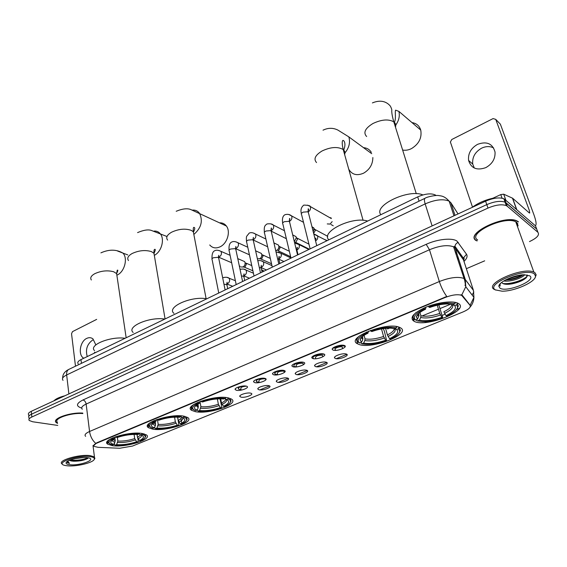 <?xml version="1.0" encoding="UTF-8"?>
<svg xmlns="http://www.w3.org/2000/svg" width="567" height="567" viewBox="0 0 567 567"><rect width="100%" height="100%" fill="white"/><g stroke="black" fill="none" stroke-linecap="round" stroke-linejoin="round"><path stroke-width="0.85" d="M414.293 321.397C426.271 327.917 471.085 309.837 458.122 303.345L457.746 303.154C452.289 300.489 437.029 302.459 425.413 307.392C413.109 313.19 409.331 317.825 414.073 321.291L414.293 321.397M152.658 429.134C166.117 431.714 195.353 422.132 187.684 417.503L184.034 416.206C170.915 413.293 140.673 423.173 148.448 427.695L152.658 429.134M195.19 411.621C208.656 414.732 240.068 403.988 231.421 399.048L228.451 397.921C215.34 394.434 182.872 405.518 191.639 410.331L195.19 411.621M358.656 344.304C371.428 349.91 412.84 333.559 400.082 327.62L399.664 327.421C387.339 321.227 344.679 338.208 357.635 343.843L358.656 344.304M112.464 445.683C125.867 447.81 153.189 439.212 146.392 434.889L142.126 433.471C129.042 431.048 100.756 439.893 107.652 444.138L112.464 445.683M250.628 393.158L250.657 393.165C255.285 394.157 245.185 398.247 240.932 397.127L239.791 396.418C238.962 394.809 247.439 392.244 250.628 393.158M268.864 385.702C273.492 386.744 263.138 390.954 258.942 389.756L257.857 389.068C256.979 387.424 265.547 384.759 268.793 385.68L268.864 385.702M287.533 378.061C292.09 379.174 281.487 383.483 277.369 382.222L276.349 381.548C275.413 379.876 284.017 377.112 287.349 378.019L287.533 378.061M306.648 370.244C311.127 371.42 300.276 375.836 296.243 374.503L295.279 373.851C294.294 372.158 302.941 369.273 306.357 370.173L306.648 370.244M326.231 362.235C330.625 363.482 319.512 368.004 315.571 366.601L314.671 365.963C313.622 364.248 322.318 361.25 325.827 362.136L326.231 362.235M346.295 354.035C350.597 355.353 339.215 359.981 335.366 358.5L334.53 357.89C333.424 356.154 342.177 353.035 345.778 353.9L346.295 354.035M246.255 386.134C251.103 387.19 240.748 391.457 236.326 390.252L235.142 389.501C234.284 387.807 242.91 385.177 246.227 386.127L246.255 386.134M264.924 378.395C269.701 379.514 259.098 383.887 254.76 382.612L253.633 381.874C252.726 380.152 261.38 377.416 264.789 378.359L264.924 378.395M284.053 370.464C288.759 371.654 277.894 376.127 273.641 374.78L272.578 374.064C271.614 372.321 280.304 369.471 283.798 370.4L284.053 370.464M303.657 362.334C308.271 363.596 297.143 368.181 292.983 366.764L291.984 366.062C290.956 364.29 299.688 361.328 303.281 362.242L303.657 362.334M323.743 354.006C328.279 355.346 316.875 360.045 312.8 358.542L311.871 357.869C310.787 356.076 319.568 352.979 323.254 353.879L323.743 354.006M344.339 345.466C348.783 346.884 337.089 351.703 333.12 350.115L332.262 349.47C331.107 347.649 339.945 344.424 343.73 345.303L344.339 345.466M345.105 346.813L344.261 346.033C340.831 345.438 337.266 346.175 333.58 348.23M312.885 358.209L313.834 358.741M324.381 354.332L324.296 354.304C320.227 353.78 316.521 354.659 313.19 356.941M302.679 362.143C296.208 362.972 293.281 364.397 293.897 366.431L296.463 366.892M281.409 370.258C276.221 371.42 274.095 372.725 275.038 374.185L277.575 374.652M261.245 378.302C257.191 379.479 255.646 380.634 256.61 381.754L259.119 382.236M242.038 386.134C238.842 387.24 237.701 388.246 238.615 389.16L241.088 389.649M259.19 382.583L258.871 381.059C259.076 379.514 261.196 378.756 265.228 378.777L265.774 379.599M277.61 374.844L277.313 373.455C277.511 371.853 279.659 371.066 283.755 371.101L284.273 371.931M296.47 366.906L296.187 365.672C296.385 364.014 298.568 363.199 302.735 363.241L303.21 364.078M315.769 358.755L315.514 357.699C315.72 355.977 317.938 355.14 322.162 355.19L322.609 356.033M335.529 350.378L335.317 349.534C333.361 348.585 339.938 346.047 342.071 346.94L342.482 347.798M98.006 447.313L94.058 446.385C93.08 445.471 93.987 444.393 96.766 443.174L445.095 297.505C452.204 294.812 457.718 294.096 461.644 295.343L470.05 305.337C471 307.293 468.618 309.518 462.906 311.999L132.522 446.059L119.644 448.263L98.006 447.313M78.218 363.837C77.147 362.504 78.069 361.094 80.975 359.606L417.709 196.884C425.122 193.687 431.005 193.056 435.364 194.984L436.051 195.495M241.188 390.131L240.855 388.494C240.72 387.24 242.577 386.467 246.425 386.184M518.472 221.853L517.224 221.059C504.97 214.12 464.281 233.887 476.16 240.592L476.826 240.791M93.654 445.74L96.716 442.806L446.775 296.463C443.663 292.225 441.183 287.249 439.333 281.53C449.787 277.476 457.938 276.434 463.785 278.39L465.294 279.538L473.438 290.396L463.473 259.842L455.11 248.091L453.586 246.829C447.746 244.632 439.701 245.603 429.467 249.742L86.141 404.065C82.151 405.958 80.875 407.68 82.3 409.232M537.438 231.031L535.539 225.9L504.772 199.371L505.998 202.78L505.077 202.192C500.597 200.569 494.495 201.384 486.784 204.623L31.539 414.172C28.931 415.434 28.081 416.596 28.995 417.673C28.081 416.596 28.931 415.434 31.539 414.172L486.784 204.623C494.495 201.384 500.597 200.569 505.077 202.192L536.722 229.096L505.998 202.78L507.224 206.211L506.31 205.623C501.823 204.021 495.714 204.836 487.989 208.075L31.823 417.021C29.208 418.283 28.357 419.438 29.271 420.508L32.673 421.763L57.777 425.427M460.928 294.769L462.417 295.428L470.121 305.266L473.927 297.377L473.438 290.396M459.454 308.335L456.541 309.525M445.095 314.203L442.338 315.33M427.589 321.354L424.775 322.503M346.869 354.34L336.231 358.684M326.826 362.533L316.45 366.771M307.264 370.527L297.129 374.667M288.164 378.331L278.269 382.371M269.516 385.95L259.849 389.898M107.574 443.557L107.085 443.529M82.775 413.088C69.989 412.145 51.448 418.815 56.183 422.543L57.558 423.429M466.358 268.694L484.693 260.827M529.486 241.585C536.984 238.048 539.791 234.958 537.906 232.307L507.224 206.211M504.772 199.371L503.857 198.776C499.371 197.139 493.283 197.94 485.593 201.186L31.263 411.323C28.655 412.592 27.811 413.768 28.719 414.853L28.846 416.128M87.254 356.572C85.291 349.534 87.134 343.992 92.797 339.945M95.837 344.892L92.96 338.882C91.103 337.471 89.026 337.308 86.73 338.393C80.202 341.235 77.899 354.41 83.342 358.011L83.725 358.28M96.681 319.377L72.519 331.617L71.534 333.729L75.489 366.197M94.257 353.191L94.732 352.15M89.728 456.563C76.63 454.769 53.213 463.6 65.581 465.55L67.267 465.791C76.056 466.839 93.08 462.785 94.235 459.355C94.795 457.952 93.286 457.016 89.728 456.563M94.193 459.44L94.88 458.554L94.434 456.917L90.167 455.62C79.132 454.039 56.991 460.617 62.023 463.919M82.832 413.563C71.109 412.407 52.901 418.729 57.43 422.295M82.782 413.152C70.152 412.181 51.661 418.8 56.36 422.507L57.543 423.301M64.815 395.787C59.358 397.191 55.694 398.892 53.83 400.89M83.562 457.534L74.929 458.632M69.245 460.39L71.577 461.006L69.465 460.298M69.84 464.727C79.933 465.982 97.595 459.341 88.083 457.796L87.077 457.647C80.514 456.754 67.097 459.887 66.183 462.53C65.722 463.664 66.941 464.401 69.84 464.727M71.577 461.006L73.774 461.226C79.72 461.205 84.299 460.326 87.502 458.597L88.275 457.831M66.97 461.666L67.303 462.608L69.486 463.402L67.735 461.148M69.486 463.402L66.934 461.822M87.899 457.767C82.846 459.887 76.914 460.645 70.11 460.035M88.027 458.171C84.171 459.936 79.033 460.787 72.611 460.73L69.628 460.39M137.044 434.421L137.49 437.455L139.447 440.609C144.408 438.057 144.755 436.143 140.474 434.868L141.793 434.329L142.197 433.479M137.816 438.433L138.228 441.254L137.831 441.906C130.169 444.457 122.67 445.556 115.328 445.215L116.596 444.691C123.145 444.975 129.836 443.996 136.668 441.743L134.712 438.596L134.103 434.393M117.362 437.462L117.858 441.062L116.596 444.691M125.109 338.279C110.423 336.125 88.289 345.168 94.526 350.583M144.968 437.596L145.74 436.505L145.053 434.464L143.749 433.783M115.328 445.215L114.676 444.712L114.484 443.302M140.474 434.868L139.22 433.939C131.764 433.507 124.06 434.627 116.093 437.292L115.654 436.725L114.513 438.645L110.834 441.509C110.31 442.82 111.366 443.77 113.988 444.344L112.713 444.868C107.524 443.564 107.716 441.431 113.272 438.468L112.783 437.83M116.093 437.292L117.326 437.469C124.407 435.123 131.26 434.124 137.901 434.485L139.22 433.939L139.567 433.209M139.447 440.609L140.609 440.772C143.111 439.595 144.606 438.447 145.095 437.327C145.599 435.973 144.493 434.974 141.793 434.329M136.668 441.743L137.831 441.906M109.58 439.482C107.85 440.906 107.595 442.118 108.814 443.125L109.466 443.536M113.272 438.468L114.513 438.645M113.988 444.344L115.25 440.701L114.888 438.057M177.698 417.121L178.293 420.714L180.285 423.96C185.615 421.246 186.245 419.162 182.177 417.716L183.573 417.142L184.02 416.206M177.577 417.121L178.846 424.697L178.477 425.356C170.469 428.028 162.835 429.134 155.571 428.659L156.917 428.106C163.395 428.51 170.206 427.525 177.343 425.158L175.359 421.919L174.572 417.149M181.454 415.88L181.071 416.688C173.708 416.107 165.862 417.227 157.52 420.034L158.2 424.378L156.917 428.106M164.813 319.093C149.773 316.506 126.094 326.684 133.167 332.46M186.359 420.558L187.181 419.311L186.309 417.099L184.814 416.369M181.731 423.216L181.022 418.992M155.571 428.659L154.869 428.156L154.692 427.015M157.073 419.438L158.725 420.246C166.131 417.773 173.112 416.78 179.675 417.262L181.071 416.688M180.285 423.96L181.419 424.159C184.325 422.798 186.033 421.465 186.536 420.161C186.968 418.829 185.983 417.822 183.573 417.142M177.343 425.158L178.477 425.356M182.177 417.716L180.83 416.788M150.397 422.521C148.441 424.159 148.178 425.526 149.603 426.639L150.255 427.029M154.04 420.622L154.536 421.281C148.554 424.435 148.044 426.76 153.019 428.248L154.366 427.695L155.436 425.448L155.308 421.699M154.536 421.281L155.741 421.487L151.524 424.832C151.063 426.129 152.013 427.079 154.366 427.695M156.825 419.53L155.741 421.487M209.726 244.979C212.476 248.112 215.963 248.707 220.194 246.765C227.296 243.441 230.826 231.563 226.382 226.013C224.667 223.774 222.42 222.711 219.635 222.824M220.683 398.792L221.477 402.995L223.497 406.348C229.224 403.456 230.181 401.188 226.361 399.544L227.842 398.934L228.338 397.899L230.011 398.665L231.088 401.053L230.223 402.471M220.039 398.792L221.817 407.191L221.484 407.843C213.093 410.657 205.325 411.762 198.167 411.139L199.591 410.558C205.977 411.082 212.908 410.104 220.386 407.616L218.366 404.271L217.359 398.899M200.08 402.138L200.902 406.723L199.591 410.558M206.792 298.809C191.391 295.726 165.961 307.229 173.977 313.367M198.167 411.139L197.259 409.771M196.543 405.724L196.43 405.072M225.843 397.517L225.425 398.403C218.182 397.665 210.18 398.778 201.434 401.741L200.98 401.117M223.497 406.348L224.596 406.574C227.984 404.994 229.933 403.449 230.45 401.932C230.812 400.642 229.94 399.643 227.842 398.934M225.425 398.403L223.604 398.97C217.161 398.438 210.166 399.437 202.603 401.982L201.434 401.741M220.386 407.616L221.484 407.843M226.361 399.544L224.908 398.615M193.595 404.597C191.391 406.461 191.129 407.999 192.794 409.218L193.432 409.594M197.77 402.379L198.273 403.059C191.823 406.433 190.959 408.963 195.686 410.657L197.118 410.069L198.216 407.758L198.046 404.023M198.273 403.059L199.442 403.3C196.678 404.647 195.062 405.951 194.587 407.212C194.197 408.474 195.041 409.431 197.118 410.069M200.427 401.316L199.442 403.3M348.748 169.221C351.972 174.7 356.919 176.018 363.603 173.176C369.705 169.561 372.795 164.345 372.852 157.541M371.3 152.296C369.521 149.454 366.92 147.909 363.504 147.654M385.574 328.328L387.396 334.906L389.515 338.676C396.914 335.047 399.281 331.993 396.602 329.526L398.431 328.775L398.842 327.109M383.292 328.619L384.419 331.348L386.616 340.604C378.962 343.29 371.924 344.53 365.495 344.318L361.852 343.815L363.61 343.099C369.507 344.169 376.864 343.212 385.695 340.235L383.576 336.479L381.499 328.917M364.085 335.317L365.028 338.86L364.85 340.533L363.61 343.099M367.65 221.073C352.398 215.984 320.171 231.903 328.846 239.827M387.615 328.959L389.352 328.109M370.421 330.405L370.896 331.135C381.3 327.563 389.805 326.486 396.411 327.903L396.971 326.748L395.773 326.457M399.416 332.453L400.444 330.249L398.984 327.62M361.852 343.815L360.704 342.631M389.515 338.676L390.436 339.052C396.184 336.373 399.303 333.779 399.799 331.27L398.431 328.775M396.411 327.903L394.575 328.662L390.606 328.123C384.851 328.024 378.607 329.165 371.888 331.539L370.896 331.135M385.695 340.235L386.616 340.604M396.602 329.526L394.71 328.605M357.493 337.67L357.6 338.06M359.535 335.905C356.395 338.754 356.133 340.958 358.762 342.518L359.74 343.021C356.168 340.455 358.578 337.032 366.977 332.765L366.48 332M366.977 332.765L367.976 333.162C363.156 335.501 360.527 337.726 360.088 339.839L361.498 342.298L359.74 343.021M368.5 331.142L367.976 333.162M361.498 342.298L362.745 339.725L362.504 336.479M402.797 150.071C405.653 150.567 408.566 150.071 411.529 148.582C418.978 143.961 422.046 137.795 420.742 130.084C419.367 125.768 416.462 123.28 412.011 122.614M438.815 304.897L442.763 317.747C435.35 320.376 428.546 321.652 422.365 321.588L417.56 320.908L419.431 320.135C425.108 321.418 432.6 320.475 441.913 317.322L439.765 313.423L437.263 305.23M419.913 312.488L420.884 315.762L420.721 317.485L419.431 320.135M422.869 194.935C408.779 188.492 372.937 205.715 380.875 214.68M428.34 306.237L428.815 307.002C439.815 303.21 448.476 302.154 454.798 303.834L455.379 302.636L452.948 302.034M456.981 302.842L457.229 303.636L456.648 304.833L457.654 307.009L458.306 305.939L457.229 303.636M457.25 308.42L458.306 305.939M417.56 320.908L416.504 320.405L416.298 319.703M451.708 304.33C451.913 306.612 449.298 309.086 443.848 311.744L445.995 315.656L446.846 316.088C453.586 312.941 457.193 309.915 457.654 307.009M454.798 303.834L452.835 304.642L447.753 303.947C442.225 303.976 436.214 305.145 429.729 307.463L428.815 307.002M445.995 315.656C454.011 311.751 456.91 308.413 454.691 305.634L456.648 304.833M441.913 317.322L442.763 317.747M454.691 305.634L451.934 304.387M413.265 315.146L413.449 315.769M415.937 312.637C412.776 315.55 412.308 317.839 414.534 319.497L415.597 319.994C412.493 317.095 415.498 313.345 424.619 308.753L424.123 307.952M424.619 308.753L425.541 309.206C419.849 311.97 416.802 314.579 416.398 317.024L417.468 319.221L415.597 319.994M425.881 307.194L425.541 309.206M417.468 319.221L419.02 315.401L418.566 313.601M242.577 260.707L244.632 261.593L245.072 262.627C245.298 264.52 244.618 265.958 243.03 266.944L240.947 266.993M251.783 265.597L246.163 263.18L246.489 263.924L245.015 267.029L242.796 267.043M259.218 252.45L261.366 253.428L261.784 254.491C261.961 256.362 261.259 257.779 259.693 258.736L257.475 258.758M261.748 254.328L263.145 255.802L261.642 258.857L259.445 258.843M276.228 244.016L278.461 245.093L278.858 246.206C278.978 248.041 278.262 249.423 276.717 250.352L275.711 250.635M278.829 245.965L280.162 247.524L278.617 250.501M293.621 235.39L295.939 236.574L296.307 237.743L294.337 241.662M296.328 237.431L297.547 239.061L295.974 241.967M311.921 226.58L314.04 228.508L313.267 231.875M314.224 228.735L315.323 230.415L313.714 233.243M332.156 221.633L330.086 224.064L327.258 223.922M329.59 217.565L331.178 217.948M240.72 386.609L245.093 385.971M258.602 379.174L264.002 378.239M271.473 265.399L271.898 265.37M276.909 371.569L282.345 370.627L282.075 370.244M288.858 256.986L290.871 257.624M295.662 363.78L301.127 362.837L300.758 362.306M306.641 248.381L309.008 249.409M314.869 355.807L320.355 354.857L319.944 354.255M324.827 239.586L327.216 240.614M334.558 347.635L337.812 347.28M339.208 346.94L340.044 346.685L339.598 346.012M474.288 168.016L472.736 164.09C472.07 157.293 475.033 151.984 481.631 148.164C485.926 146.166 489.931 146.088 493.659 147.937M477.549 144.351C470.901 148.221 467.917 153.579 468.583 160.433C471.134 168.364 476.868 170.759 485.791 167.626C492.312 163.969 495.395 158.767 495.034 152.013C492.581 143.564 486.755 141.013 477.549 144.351M502.064 198.181L500.781 194.587L490.583 199.3M535.205 225.609L535.659 225.425C536.616 224.149 535.971 220.414 533.738 214.227L500.37 124.166L495.728 119.361L529.266 210.251L529.734 213.022L529.202 212.852L512.639 198.237L516.813 209.747M495.728 119.361L493.077 118.588L451.757 139.517L450.396 142.041L472.509 207.132M500.781 194.587L503.702 194.183L512.639 198.237M534.362 273.953C526.19 267.014 484.53 284.407 495.494 289.914L502.036 291.183C514.51 291.445 536.134 281.799 535.517 276.016L534.362 273.953M535.156 277.483L536.176 274.867L534.972 272.699L533.845 272.075C522.611 266.575 483.424 284.095 494.318 289.418L495.764 290.07M518.125 225.921L516.913 222.547L515.772 221.825C504.439 215.382 466.684 233.675 477.655 239.933M518.245 221.952L517.019 221.173C504.892 214.298 464.628 233.859 476.372 240.5L477.123 240.954M492.985 198.188C484.714 200.116 477.768 203.184 472.148 207.409M524.673 274.754C522.618 277.986 510.038 282.203 503.808 280.934M523.164 274.804C520.364 276.93 516.239 278.539 510.789 279.623L505.317 280.063M501.639 282.437L502.305 283.16L501.66 282.43M499.931 288.093C506.324 292.976 537.062 280.509 529.755 275.846L524.227 274.754C514.397 274.719 498.322 282.16 498.868 286.356L499.931 288.093M502.305 283.16C504.056 284.414 507.245 284.655 511.881 283.869C518.748 282.43 523.625 280.289 526.509 277.454L527.083 274.924M499.874 284.138L500.172 286.059L500.037 284.358L500.661 283.294M517.536 224.291L517.855 223.696M500.172 286.059L499.803 285.428M499.69 284.96L499.683 284.386M527.338 276.03C524.199 279.942 510.073 284.648 502.745 283.465M521.236 274.981L507.054 279.184M526.226 277.752C522.625 280.382 517.558 282.338 511.03 283.628L504.864 284.152M522.661 274.839C519.039 276.88 514.744 278.376 509.776 279.333L505.729 279.843M462.615 296.052L462.417 295.428M445.095 297.505L444.967 297.08M96.766 443.174L96.716 442.806M81.442 363.334L80.975 359.606M419.048 201.157L417.709 196.884M81.705 408.077C75.723 406.192 76.141 403.491 82.966 399.962L426.186 244.327L429.467 249.742L439.333 281.53L89.565 431.487C90.302 436.37 92.343 440.325 95.703 443.344M426.186 244.327C437.363 239.118 452.303 237.587 456.981 241.088L466.521 254.271C467.754 256.249 466.91 258.623 463.976 261.387M473.856 291.991L472.077 294.968M461.765 294.975L465.776 286.739L465.294 279.538L455.11 248.091L454.954 246.262C455.301 244.405 456.4 243.094 458.264 242.329M85.631 436.349C84.2 434.939 85.511 433.316 89.565 431.487L86.141 404.065C85.702 401.847 84.646 400.479 82.966 399.962M450.701 304.153L440.24 308.476M438.475 309.206L421.997 316.01M414.193 319.235L413.719 319.427M413.556 319.497L412.4 319.972M357.345 342.716L356.537 343.049M464.94 285.151L465.84 286.328M487.989 208.075L485.593 201.186M31.823 417.021L31.263 411.323M537.906 232.307L536.722 229.096M463.941 261.288L463.317 258.07L466.521 254.271M458.774 259.41L456.747 256.617M460.432 255.568L460.921 254.682M458.044 213.929L450.85 202.688L449.156 201.157C443.224 198.684 435.229 199.598 425.165 203.9L66.658 374.95C62.852 376.871 61.647 378.671 63.036 380.358M68.883 393.923L66.658 374.95C66.424 372.356 67.076 370.542 68.614 369.5L69.195 369.223M450.85 202.688L455.017 215.332M62.654 378.146C62.618 374.411 64.61 371.527 68.614 369.5L424.903 198.337C424.18 199.067 424.265 200.916 425.165 203.9L432.118 225.921M453.976 215.814L449.156 201.157C444.351 195.835 441.232 196.005 438.794 195.58C436.335 194.942 426.986 196.756 424.903 198.337L425.222 198.188M91.351 279.978C89.94 277.915 91.053 275.831 94.703 273.726C101.132 270.771 107.447 270.119 113.655 271.756L116.625 273.599L117.05 276.462M117.539 251.018L122.89 253.073C128.014 257.964 124.726 271.444 117.539 274.867L117.27 275.002M137.49 437.455L140.666 434.917M117.858 441.062C123.358 441.289 128.978 440.467 134.712 438.596M138.05 438.794C140.744 437.462 141.856 436.236 141.396 435.13M117.624 442.515C123.386 442.756 129.269 441.899 135.272 439.935M112.223 439.992C112.082 440.977 113.017 441.7 115.023 442.161M112.861 439.553L115.25 440.701M128.475 260.544C126.817 258.247 128.029 255.908 132.125 253.52C138.858 250.423 145.28 249.778 151.396 251.599L153.962 253.258L154.507 256.475M154.104 231.074C156.549 230.904 158.576 231.761 160.185 233.654C164.877 238.82 161.737 251.323 154.763 255.107M178.293 420.714L181.993 417.588M158.2 424.378C163.65 424.697 169.37 423.875 175.359 421.919M178.881 422.089C182.007 420.537 183.261 419.126 182.638 417.858M157.98 425.867C163.679 426.207 169.668 425.349 175.94 423.287M152.934 423.166C152.757 424.18 153.586 424.945 155.436 425.448M153.508 422.755L155.663 423.953M167.612 240.096C165.67 237.545 167.003 234.915 171.595 232.208C178.662 228.948 185.196 228.324 191.207 230.344L193.326 231.761L194.013 235.376M192.603 210.081C195.459 209.903 197.763 210.974 199.492 213.298C203.078 220.754 201.342 227.672 194.29 234.058M221.477 402.995C224.206 401.649 225.631 400.373 225.744 399.147M200.902 406.723C206.282 407.149 212.101 406.326 218.366 404.271M222.087 404.406C225.751 402.591 227.154 400.961 226.304 399.508M200.69 408.254C206.317 408.701 212.405 407.843 218.975 405.674M196.033 405.384L198.216 407.758M196.536 404.994L198.436 406.22M316.535 162.566C313.367 159.036 315.224 155.16 322.113 150.95C330.504 147.03 337.422 146.492 342.879 149.341L343.248 149.617C344.821 150.957 345.282 152.615 344.637 154.578M323.02 130.183C328.102 127.738 333.049 127.695 337.868 130.063L348.811 136.867C350.47 142.331 349.18 147.689 344.92 152.934M387.396 334.906C392.003 332.659 394.278 330.547 394.207 328.562M365.028 338.86C370.017 339.732 376.197 338.938 383.576 336.479M388.09 336.465C394.171 333.453 396.34 330.844 394.597 328.654M364.85 340.533C370.06 341.454 376.531 340.618 384.27 338.031M361.654 337.259L362.745 339.725M361.952 336.968L362.923 338.045M366.643 136.527C363.036 132.678 365.12 128.348 372.902 123.535C381.548 119.446 388.523 118.893 393.817 121.862L394.03 122.025C395.617 123.393 396.099 125.109 395.475 127.164M394.32 122.281C396.383 119.02 394.703 111.756 395.582 110.161L398.884 111.38C399.969 115.98 398.92 120.558 395.731 125.116M420.884 315.762C425.697 316.811 431.99 316.025 439.765 313.423M444.571 313.353C451.509 309.915 454.039 306.967 452.168 304.514M420.721 317.485C425.746 318.583 432.337 317.761 440.488 315.018M417.985 314.168L418.765 316.556M418.24 313.912L418.928 314.834M218.749 293.026L212.164 259.806C211.611 259.14 212.03 258.453 213.426 257.73L218.139 257.319L218.777 258.495M218.883 250.472L220.988 251.365C221.945 253.534 221.392 255.384 219.316 256.894L218.536 257.156L231.648 262.719M261.784 269.913L263.251 270.544L263.584 271.359M236.191 284.599L229.252 251.195C228.664 250.501 229.096 249.778 230.563 249.026L235.298 248.615L235.907 249.806M235.829 241.811L238.055 242.789C238.962 244.972 238.381 246.801 236.311 248.282L235.652 248.523M280.126 263.364L279.666 262.684L279.97 263.442M254.037 275.973L246.73 242.392C246.099 241.67 246.553 240.911 248.084 240.117L252.854 239.721L253.428 240.918M253.158 232.952L255.511 234.029C256.362 236.212 255.752 238.027 253.69 239.48L253.165 239.685M272.302 267.149L264.605 233.384C263.946 232.633 264.413 231.846 266.015 231.01L270.813 230.613L271.359 231.825M270.884 223.894L273.365 225.078C274.152 227.254 273.521 229.047 271.465 230.471L271.083 230.634M290.991 258.12L282.898 224.171C282.196 223.391 282.685 222.562 284.365 221.683L289.191 221.3L289.702 222.519M289.007 214.631L291.629 215.921C292.352 218.089 291.693 219.868 289.645 221.258M310.128 248.87L301.616 214.737C300.879 213.929 301.389 213.064 303.139 212.143L308.001 211.767L308.483 212.986M307.562 205.148L310.319 206.558C310.978 208.713 310.291 210.47 308.257 211.824L308.193 211.852M223.979 284.301L226.46 284.45L227.076 285.513M227.027 277.376L229.118 278.22C230.159 280.403 229.628 282.246 227.537 283.762L226.821 283.996L232.718 286.278M241.436 275.973L243.449 276.193L244.03 277.263M243.803 269.148L246.014 270.076C246.999 272.266 246.447 274.102 244.356 275.576L243.76 275.789M259.31 267.496L261.174 267.964L261.366 268.829M260.948 260.728L263.286 261.756C264.208 263.953 263.627 265.767 261.55 267.213L261.075 267.397M277.617 258.871L278.879 259.296L279.092 260.196M278.475 252.131L280.941 253.258C281.806 255.448 281.197 257.255 279.127 258.658L278.787 258.8M296.392 250.139L297.221 251.365M296.399 243.328L299 244.575C299.794 246.758 299.163 248.544 297.101 249.912M308.902 243.959L308.717 243.2M314.735 234.334L317.477 235.695C318.193 237.835 317.555 239.579 315.557 240.932M315.713 241.542L315.854 242.095M516.615 209.577L512.462 198.131M503.702 194.183L505.92 200.357M344.431 345.501L344.608 346.196M265.639 378.947L265.831 379.855M284.124 371.25L284.393 372.462M303.047 363.376L303.373 364.765M322.432 355.303L322.8 356.82M342.291 347.039L342.695 348.648M461.644 295.343L461.503 294.89M435.534 195.523L435.364 194.984M238.204 387.091L238.615 389.16M256.164 379.599L256.61 381.754M274.556 371.973L275.038 374.185M313.012 357.671L313.211 358.493M332.638 348.315L332.262 349.47M312.247 356.771L311.871 357.869M292.345 365.02L291.984 366.062M272.933 373.072L272.578 374.064M253.981 380.932L253.633 381.874M235.475 388.615L235.142 389.501M334.877 356.827L334.53 357.89M315.011 364.957L314.671 365.963M295.613 372.888L295.279 373.851M276.675 380.634L276.349 381.548M258.176 388.204L257.857 389.068M240.103 395.596L239.791 396.418M107.298 441.459L107.652 444.138M356.388 339.052L357.635 343.843M191.044 406.908L191.639 410.331M147.987 424.662L148.448 427.695M412.57 316.124L414.073 321.291M463.728 260.288C464.38 258.198 464.245 257.461 463.317 258.07L454.954 246.262L453.586 246.829L464.763 280.594L465.776 286.739L473.927 297.377C473.693 301.219 472.446 304.415 470.171 306.96M506.31 205.623L503.857 198.776M29.123 418.978L28.995 417.673M457.151 254.399L455.117 251.571M83.973 358.16L83.342 358.011M66.743 461.85L66.183 462.53M93.009 445.542L94.434 456.917M94.235 459.355L94.88 458.554M73.774 461.226L72.611 460.73M100.905 252.861C109.055 249.225 116.384 249.296 122.89 253.073L127.781 254.916M145.095 437.327L145.74 436.505M111.734 440.389L110.834 441.509M112.365 439.886L113.159 439.836L113.102 439.404M126.157 337.776L116.625 273.599L117.22 270.253C118.191 269.651 117.986 270.75 116.589 273.556M137.575 232.605C143.508 230.074 148.072 229.337 151.269 230.393L166.989 236.517M186.536 420.161L187.181 419.311M152.58 423.471L151.524 424.832M153.026 423.102L153.962 423.202L153.855 422.521M165.075 318.966L153.962 253.258C153.834 251.061 154.018 249.792 154.515 249.452C155.67 248.849 155.493 250.175 153.99 253.428M176.209 211.271C182.404 208.713 187.28 208.139 190.831 209.563L226.382 226.013M230.45 401.932L231.088 401.053M195.813 405.575L194.587 407.212M196.076 405.348L197.153 405.618L196.983 404.675M206.126 298.703L193.326 231.761C193.12 228.962 193.283 227.487 193.815 227.339C194.24 227.544 195.913 227.36 193.404 232.172M348.811 136.867L371.711 153.685M399.799 331.27L400.444 330.249M362.965 338.251L361.583 337.563L360.088 339.839M363.086 220.315L343.248 149.617C341.447 142.31 342.511 140.396 342.865 140.46C343.616 139.943 346.671 143.104 343.51 150.574M398.884 111.38L420.742 130.084M416.284 193.716L393.817 121.862C392.428 117.008 391.733 113.308 391.74 110.771C392.031 110.012 391.57 108.46 390.351 106.114C387.311 102.421 381.612 99.076 372.399 102.91M419.02 315.401L417.893 314.635L416.398 317.024M211.994 258.899C211.803 254.144 212.767 251.394 214.886 250.664C216.233 249.884 218.267 250.125 220.988 251.365L230.11 255.313M218.493 256.61L218.798 255.27L218.6 257.602L225.12 289.95M237.771 258.63L244.632 261.593M263.761 271.274L261.585 269.828M239.324 265.966L240.181 266.327M246.482 263.91L245.064 262.606M252.91 270.806L244.441 267.213M229.068 250.253C228.692 245.617 229.628 242.853 231.875 241.96C233.455 241.188 235.518 241.471 238.055 242.789L247.779 247.233M235.596 247.914L235.886 246.432L235.709 248.87L242.605 281.501M255.618 250.805L261.366 253.428M263.145 255.802L261.784 254.491M270.31 258.432L262.84 255.03M235.674 248.665L249.43 254.803M271.522 263.74L261.026 259.048M246.525 241.4C246.262 238.565 246.326 236.836 246.73 236.219L249.253 233.058C251.138 232.307 253.222 232.633 255.511 234.029L265.895 239.033M253.08 239.019L253.357 237.375L253.215 239.947L260.494 272.855M273.925 242.903L278.461 245.093M280.162 247.524L278.858 246.206M276.923 250.494L276.448 250.465M289.361 251.266L279.878 246.716M253.279 240.011L267.659 246.787M290.651 256.695L277.972 250.699M264.385 232.357C263.868 226.19 264.881 225.574 267.022 223.951C270.204 223.533 272.316 223.908 273.365 225.078L284.457 230.726M270.976 229.904C271.657 228.458 271.742 227.856 271.232 228.097L271.125 230.819L278.808 264.002M292.707 234.929L295.939 236.574M297.547 239.061L296.307 237.743M308.951 244.143L297.285 238.218M271.409 231.244L286.356 238.686M309.391 249.225L295.279 242.173M282.657 223.093C281.997 218.444 282.848 215.623 285.208 214.631C287.731 214.014 289.872 214.439 291.629 215.921L303.508 222.328M289.29 220.577C289.985 218.933 290.063 218.267 289.517 218.571L289.446 221.47L297.555 254.944M312.006 226.906L313.806 227.877M315.323 230.415L314.139 229.096M327.74 236.34L315.082 229.536M314.409 234.228L313.771 233.887M301.361 213.624C300.397 210.003 301.219 207.161 303.82 205.098C308.136 205.197 310.298 205.686 310.319 206.558L331.341 218.571M308.03 211.023C308.76 209.825 308.824 209.088 308.221 208.805L308.207 211.902L316.755 245.667M333.254 225.794L331.05 224.553M235.39 280.715L229.118 278.22C227.828 277.206 225.907 277.001 223.355 277.596L222.703 277.972M227.721 288.688L226.913 284.712L227.119 282.267L226.8 283.514M253.435 273.202L246.014 270.076C244.866 269.027 242.917 268.779 240.167 269.332L240.047 269.389M244.717 280.481L243.853 276.434L244.03 273.868L243.718 275.257M243.767 275.881L249.423 278.206M257.808 260.7C260.154 260.388 261.982 260.735 263.286 261.756L271.947 265.611M262.089 272.082L261.174 267.964L261.316 265.271L261.018 266.809M261.111 267.617L266.49 269.956M276.009 251.911L280.941 253.258L290.956 257.971M279.857 263.499L278.879 259.296L278.985 256.468C279.467 256.227 279.375 256.787 278.709 258.162M278.858 259.19L283.939 261.529M294.67 243.03L299 244.575L308.852 249.487M298.036 254.711L296.995 250.437L297.065 247.446C297.583 247.162 297.498 247.786 296.81 249.31M313.82 234.086L326.982 240.727M315.372 240.195C316.032 238.544 316.088 237.871 315.557 238.183L315.28 239.848M472.736 164.09L468.583 160.433M512.504 198.152L516.665 209.62M515.772 221.825L533.845 272.075M499.725 284.889L498.868 286.356M535.517 276.016L536.176 274.867M511.873 283.869L511.03 283.628M509.776 279.333L510.789 279.623"/></g></svg>
